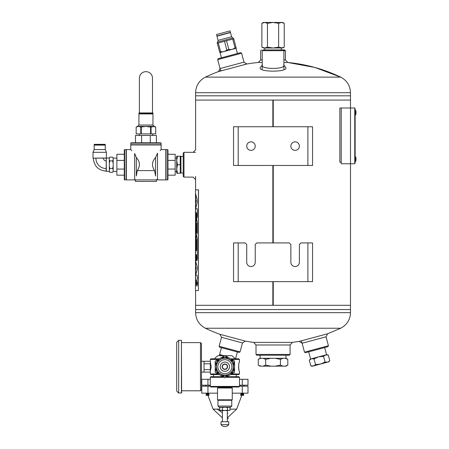 <?xml version="1.0" encoding="UTF-8"?>
<svg xmlns="http://www.w3.org/2000/svg" width="449" height="449" viewBox="0 0 449 449"><rect width="100%" height="100%" fill="white"/><g stroke="black" fill="none" stroke-linecap="round" stroke-linejoin="round"><path stroke-width="0.67" d="M273.245 100.076L273.245 126.747L273.233 100.076L350.489 100.076L272.863 100.076L272.852 126.747L272.863 100.076L195.607 100.076L272.852 100.076M273.245 165.468L273.245 242.92L273.233 165.468M273.245 281.641L273.245 305.292L350.489 305.292L273.233 305.292L273.233 281.641M195.607 290.542L195.607 305.292L272.852 305.292L272.863 281.641L272.852 305.292L195.607 305.292L195.607 309.552L350.489 309.552L195.607 309.552L195.607 312.661L350.489 312.661L350.501 108.001L339.854 108.001L339.854 162.212L341.206 162.212M272.852 165.468L272.852 242.92L272.863 165.468M273.245 305.292L272.852 305.292M238.2 165.468L233.553 165.468L233.553 126.747L238.2 126.747L238.2 165.468L312.543 165.468L312.543 126.747L238.2 126.747M246.72 146.11A4.26 4.26 0 0 0 250.98 150.364A4.26 4.26 0 0 0 255.234 146.11A4.26 4.26 0 0 0 250.98 141.85A4.26 4.26 0 0 0 246.72 146.11M290.857 146.11A4.26 4.26 0 0 0 295.116 150.364A4.26 4.26 0 0 0 299.376 146.11A4.26 4.26 0 0 0 295.116 141.85A4.26 4.26 0 0 0 290.857 146.11M238.2 281.641L233.553 281.641L233.553 242.92L238.2 242.92L238.2 281.641L312.543 281.641L312.543 242.92L300.925 242.92L299.376 244.469L299.376 262.278A4.26 4.26 0 0 1 295.116 266.538A4.26 4.26 0 0 1 290.857 262.278L290.857 244.469L289.313 242.92L256.783 242.92L255.234 244.469L255.234 262.278A4.26 4.26 0 0 1 250.98 266.538A4.26 4.26 0 0 1 246.72 262.278L246.72 244.469L245.171 242.92L238.2 242.92M217.664 59.622L218.208 58.673L240.653 52.656L241.601 53.206L217.664 59.622L220.661 70.802M243.992 62.136L246.888 63.983L218.467 71.599L220.055 68.551L243.992 62.136L241.601 53.206M183.989 177.119L183.214 176.345L183.214 153.115L183.989 152.34L183.989 177.119L193.126 177.119M262.205 50.698L262.979 49.923L284.666 49.923L285.441 50.698L262.205 50.698L262.205 69.079M262.205 59.941L260.656 59.941L260.656 50.698L261.43 49.923M283.891 62.473L287.758 62.473L314.861 67.468L340.673 77.127C346.931 80.438 350.203 85.63 350.489 92.707L350.489 95.817L195.607 95.817L195.607 149.831M242.466 342.935L221.525 337.322L219.129 346.269L219.673 347.217L239.121 352.431L240.069 351.881L242.466 342.935L245.356 341.117A156.662 156.662 0 0 0 253.691 342.385L292.406 342.385L299.208 341.386L327.624 333.77L340.673 328.236C346.931 324.924 350.203 319.733 350.489 312.661M219.129 346.269L240.069 351.881M290.082 354.435L289.313 355.21L256.783 355.21L256.009 354.435L290.082 354.435L290.082 344.989L256.009 344.989L256.009 354.435M327.624 333.77L326.041 336.812L302.104 343.227L299.208 341.386M221.525 337.322L219.931 334.303L245.356 341.117M283.863 65.616C283.959 69.303 262.137 69.298 262.227 65.621M283.622 64.808L285.474 67.086C290.458 72.502 255.633 72.502 260.622 67.086L262.474 64.808M260.656 59.941L258.338 62.473L262.205 62.473M283.891 59.941L285.441 59.941L285.441 50.698M328.432 345.747L327.882 346.695L305.443 352.706L304.495 352.162L328.432 345.747L326.041 336.812M301.487 340.943L304.495 352.162M350.489 92.707L195.607 92.707L195.607 95.817L350.489 95.817L350.489 108.001L354.755 108.001L354.755 163.762L341.206 163.762L341.206 108.001M354.755 108.776L355.142 108.776L355.142 162.987L354.755 162.987M355.142 160.663L354.755 160.663L354.755 111.099L355.142 111.099M355.406 110.196L355.142 114.916L355.406 110.196L355.586 114.995A5.848 5.848 0 0 0 355.99 113.653L355.99 111.649A5.848 5.848 0 0 0 355.586 110.308M355.339 156.656L355.142 161.382L355.406 156.656L355.586 161.455A5.848 5.848 0 0 0 355.99 160.113L355.99 158.115A5.848 5.848 0 0 0 355.586 156.774A5.848 5.848 0 0 1 355.99 158.115L355.99 159.114M355.339 161.573L355.586 161.455A5.848 5.848 0 0 0 355.99 160.113L355.99 158.115M217.989 387.016L217.989 387.509L231.763 387.509L231.763 387.016M225.875 377.3L239.474 377.3L239.474 386.426L210.284 386.426L210.284 377.3L223.883 377.3M226.897 376.711L238.879 376.711L239.474 377.3M210.284 377.3L210.873 376.711L222.856 376.711M210.284 386.426L210.873 387.016L238.879 387.016L239.474 386.426M230.612 358.83L238.84 358.83L239.435 359.419L231.633 359.419M218.124 359.419L210.323 359.419L210.323 361.288L201.668 361.288M239.435 359.419L239.435 362.079C238.458 361.804 238.458 371.587 239.435 371.312L239.435 373.978L231.633 373.978M218.124 373.978L210.323 373.978L210.323 372.109L201.668 372.109M238.531 366.698L238.952 369.836M210.323 362.079L211.226 366.698L210.323 371.312M219.146 358.83L210.912 358.83L210.323 359.419M239.435 373.978L238.84 374.567L230.612 374.567M219.146 374.567L210.912 374.567L210.323 373.978M232.251 387.998L217.501 387.998L217.501 399.801L232.251 399.801L232.251 387.998L231.763 387.509M217.989 400.295L217.989 406.059L231.763 406.059L231.763 400.295L217.989 400.295L217.501 399.801M221.037 424.625L221.003 421.751L228.754 421.751L228.721 424.625A4.799 4.799 0 0 1 221.037 424.625L228.721 424.625M227.447 410.122L224.876 410.521L222.306 410.122L221.02 410.521L219.735 410.122L220.42 410.521L229.332 410.521L230.023 410.122L228.737 410.521L227.447 410.122L227.447 407.636L228.737 407.237L230.023 407.636L228.737 407.237M219.735 407.636L221.02 407.237L219.735 407.636L219.735 410.122L221.02 410.521M230.023 410.122L230.023 407.636L229.332 407.237M222.306 410.122L222.306 407.636L224.876 407.237L227.447 407.636M217.989 406.059L219.174 407.237L224.876 407.237L221.02 407.237L222.306 407.636M224.876 407.237L230.578 407.237L231.763 406.059M287.809 359.34L286.002 358.296L285.16 358.296L287.809 359.34L287.809 365.121L285.16 366.165L286.002 366.165L287.809 365.121L285.16 366.165L283.078 366.165L280.429 365.121L275.13 366.165L283.078 366.165M275.13 366.165L270.966 366.165L265.668 365.121L263.013 366.165L270.966 366.165M263.013 366.165L260.936 366.165L258.282 365.121L258.282 359.34L260.936 358.296L258.282 359.34L260.094 358.296L285.16 358.296M258.282 365.121L260.094 366.165L260.936 366.165M275.13 358.296L280.429 359.34L283.078 358.296M280.429 359.34L280.429 365.121M263.013 358.296L265.668 359.34L270.966 358.296M265.668 359.34L265.668 365.121M216.558 361.563L224.59 356.927A9.777 9.777 0 0 1 225.162 356.927L233.194 361.563A9.777 9.777 0 0 1 233.48 362.057L233.48 371.334A9.777 9.777 0 0 1 233.194 371.834L225.162 376.47A9.777 9.777 0 0 1 224.59 376.47L216.558 371.834A9.777 9.777 0 0 1 216.272 371.334L216.272 366.698A8.604 8.604 0 0 0 229.181 374.152A8.604 8.604 0 0 0 229.181 359.245A8.604 8.604 0 0 0 216.272 366.698L216.272 362.057A9.777 9.777 0 0 1 216.558 361.563M217.855 366.698A7.021 7.021 0 0 0 228.389 372.777A7.021 7.021 0 0 0 228.389 360.614A7.021 7.021 0 0 0 217.855 366.698M220.229 366.698A4.647 4.647 0 0 1 227.2 362.674A4.647 4.647 0 0 1 227.2 370.722A4.647 4.647 0 0 1 220.229 366.698M224.876 369.409A2.711 2.711 0 0 0 227.222 365.34A2.711 2.711 0 0 0 222.53 365.34A2.711 2.711 0 0 0 224.876 369.409M233.48 371.132A9.682 9.682 0 0 0 234.558 366.698L234.558 372.288L224.876 377.873L215.194 372.288L215.194 361.108L224.876 355.518L234.558 361.108L234.558 366.698A9.682 9.682 0 0 0 233.48 362.264M233.02 361.462A9.682 9.682 0 0 0 225.342 357.028M224.41 357.028A9.682 9.682 0 0 0 216.738 361.462M216.272 362.264A9.682 9.682 0 0 0 216.272 371.132M216.738 371.935A9.682 9.682 0 0 0 224.41 376.369M225.342 376.369A9.682 9.682 0 0 0 233.02 371.935M224.876 364.24A2.458 2.458 0 0 1 227.009 367.927A2.458 2.458 0 0 1 222.749 367.927A2.458 2.458 0 0 1 224.876 364.24M261.868 47.139L264.663 48.004L263.367 48.004L261.868 47.139L261.868 23.314L264.663 22.45L267.458 23.314L273.048 22.45L278.638 23.314L281.433 22.45L284.223 23.314L281.433 22.45L263.367 22.45L261.868 23.314M281.433 48.004L264.663 48.004L267.458 47.139L273.048 48.004L278.638 47.139L282.73 48.004L284.223 47.139L281.433 48.004L284.223 47.139L284.223 23.314L282.73 22.45L281.433 22.45M278.638 47.139L278.638 23.314M267.458 47.139L267.458 23.314M225.157 355.681L231.746 355.681A12.982 12.982 0 0 1 235.203 358.83M214.549 358.83A12.982 12.982 0 0 1 218.006 355.681L224.595 355.681M239.474 379.287L247.988 379.287L247.988 385.186L239.474 385.186M210.284 385.186L201.764 385.186L201.764 379.287L210.284 379.287M205.698 386.174L205.698 385.186M210.284 386.174L201.764 386.174L201.764 393.172L217.501 393.172M242.286 386.174L242.286 393.172L247.988 393.172L247.988 386.174L239.474 386.174M242.286 393.172L232.251 393.172M242.286 379.287L242.286 385.186M238.644 393.172L245.726 393.172M204.026 393.172L211.109 393.172M242.853 395.114L242.853 393.762L243.515 393.762L243.756 395.339L242.853 395.339M241.523 395.114L241.523 393.762L240.86 393.762L240.613 395.339L243.762 395.339L241.792 393.369M242.853 393.762L242.578 393.369L242.185 394.548L240.613 395.339M206.905 395.339L208.229 395.339M207.174 393.369L209.139 395.339M240.613 385.186L240.613 386.174M219.735 409.134L213.073 409.134L207.954 395.339M230.023 409.134L236.679 409.134L241.803 395.339M213.073 409.134L222.418 417.851M227.334 418.479L228.53 418.378M206.905 395.114L206.905 393.762L206.237 393.762L206.237 395.339M208.229 395.114L208.229 393.762L208.897 393.762L208.897 395.322M208.229 393.762L207.921 393.762M205.996 385.186L205.996 386.174M217.069 409.134L222.418 412.732M227.334 413.366L227.98 413.299M237.381 351.96L235.551 358.773L235.057 358.644M224.012 355.681L219.595 354.497L221.419 347.683M219.494 355.681L219.679 354.985L221.638 355.047M219.802 354.553L219.679 354.985M235.225 358.689L235.108 359.037M235.27 358.7L235.186 359.099M311.46 358.773L326.81 354.659L328.281 355.052L325.71 354.957L323.533 356.326L318.582 356.865L314.031 358.874L311.46 358.773L309.282 360.143L311.46 358.773L310.354 359.071L309.282 360.143L310.809 365.856L313.385 365.952L310.809 365.856L312.279 366.249L320.507 364.044L315.563 364.582L313.385 365.952M324.644 347.565L326.563 354.727M328.281 355.052L329.813 360.766L327.635 362.135L325.059 362.04L320.507 364.044L328.735 361.843L329.813 360.766M314.031 358.874L315.563 364.582M323.533 356.326L325.059 362.04M198.413 290.542L198.509 189.865L195.506 189.865L195.506 290.542L198.413 290.542L198.413 189.865M195.573 252.798L195.573 258.444L195.612 250.705L196.561 250.705L196.561 240.03C196.482 239.064 196.404 239.064 196.331 240.03L196.331 245.884L195.786 250.581L195.534 237.055L195.534 245.884M195.747 237.055C195.646 234.35 195.573 234.35 195.534 237.055C195.573 234.35 195.646 234.35 195.747 237.055L195.747 245.379C195.798 246.563 195.854 246.563 195.916 245.379C195.854 246.563 195.798 246.563 195.747 245.379M195.916 245.379L195.955 239.306L195.916 245.379M195.786 255.408C195.837 254.218 195.893 254.218 195.955 255.408L195.916 258.983C196.033 261.15 196.174 261.15 196.331 258.983L196.443 254.605L196.948 260.667L197.392 258.495L197.392 239.306L196.522 234.709L195.916 239.306M196.561 258.495L196.6 255.352M196.443 254.605L196.561 255.352M195.955 255.408L195.916 255.408C195.854 254.218 195.798 254.218 195.747 255.408C195.798 254.218 195.854 254.218 195.916 255.408L195.916 258.983C196.033 261.15 196.174 261.15 196.331 258.983M195.747 255.408L195.747 258.444C195.646 261.15 195.573 261.15 195.534 258.444C195.573 261.15 195.646 261.15 195.747 258.444M195.612 250.705L195.534 252.798M196.331 240.03C196.404 239.064 196.482 239.064 196.561 240.03L196.561 250.705M196.561 232.021L196.948 234.193L197.392 232.021L197.392 222.962L196.522 218.366L195.916 222.962L195.916 229.091C195.865 230.056 195.82 230.056 195.775 229.091L195.775 220.639C195.657 217.709 195.579 217.709 195.534 220.639L195.786 234.193L196.331 229.495L196.331 223.709C196.404 222.749 196.482 222.749 196.561 223.709L196.6 232.021L196.561 223.709C196.482 222.749 196.404 222.749 196.331 223.709M195.534 229.495L195.534 220.639C195.579 217.709 195.657 217.709 195.775 220.639M195.916 222.962L195.916 229.091C195.865 230.056 195.82 230.056 195.775 229.091M195.747 194.058L195.573 216.053C195.612 218.966 195.697 218.983 195.815 216.098M195.629 203.335L195.669 199.07M196.37 213.415C196.443 212.456 196.516 212.456 196.6 213.415L196.948 218.366L197.392 216.194L197.392 210.031L197.105 208.667L195.674 208.667L197.201 202.387L197.201 200.018L195.708 194.058L195.629 199.07M195.708 194.058L195.669 193.738M196.561 216.194L196.6 213.415M196.331 213.415C196.404 212.456 196.482 212.456 196.561 213.415C196.482 212.456 196.404 212.456 196.331 213.415L196.331 216.317C196.174 218.483 196.033 218.483 195.916 216.317C196.033 218.483 196.174 218.483 196.331 216.317M195.916 216.317L195.955 213.415L195.916 216.317M195.775 213.415C195.82 212.45 195.865 212.45 195.916 213.415C195.865 212.45 195.82 212.45 195.775 213.415L195.775 216.098C195.657 218.983 195.573 218.966 195.534 216.053C195.573 218.966 195.657 218.983 195.775 216.098M195.573 216.053L195.534 206.181M196.449 283.33L196.926 286.097C197.661 284.251 197.661 282.404 196.926 280.558L196.449 283.33L196.948 286.097M195.719 261.178L195.573 283.875C195.612 286.737 195.691 286.737 195.809 283.875M195.618 270.652L195.657 265.662M195.573 283.875L195.534 283.875C195.573 286.737 195.652 286.737 195.77 283.875L195.77 280.283L196.87 280.283C197.538 278.565 197.538 276.842 196.87 275.125L195.68 275.125L197.246 269.327L197.246 266.981L195.68 261.178L195.618 265.662M195.534 273.16L195.534 283.875C195.573 286.737 195.652 286.737 195.77 283.875M195.657 270.652L195.573 271.185M195.612 271.185L195.573 273.16M195.815 269.523L196.14 268.154L195.815 266.785L195.815 269.523L196.101 268.154L195.815 266.785M196.948 280.563L196.488 283.33M196.522 283.33L196.931 285.643L196.926 281.018L196.522 283.33M196.965 285.643L196.948 281.018M196.993 282.617C197.044 284.077 197.094 284.077 197.145 282.617L196.718 282.309L197.156 282.309C197.178 284.015 197.094 284.413 196.909 283.51L197.072 284.161M196.903 282.617L196.718 284.352L196.909 283.51L197.049 284.155M195.815 213.415C195.859 212.45 195.904 212.45 195.955 213.415M195.955 216.317C196.073 218.483 196.213 218.483 196.37 216.317M196.6 216.194L196.965 218.366M195.669 203.335L195.573 204.014M195.612 204.014L195.573 206.181M195.893 202.347L195.893 200.058L195.893 202.347L196.123 201.203M196.162 201.203L195.893 200.058M196.539 218.366L195.955 222.962M195.955 229.091C195.904 230.056 195.859 230.056 195.815 229.091M195.815 220.639C195.697 217.709 195.618 217.709 195.573 220.639M195.573 229.495L195.809 234.187M196.37 223.709C196.443 222.749 196.516 222.749 196.6 223.709M196.6 232.021L196.965 234.193M195.573 258.444C195.612 261.15 195.685 261.15 195.786 258.444M195.955 258.983C196.073 261.15 196.213 261.15 196.37 258.983M196.6 258.495L196.965 260.661M196.539 234.709L195.955 239.306M195.955 245.379C195.893 246.563 195.837 246.563 195.786 245.379M195.786 237.055C195.685 234.35 195.612 234.35 195.573 237.055M195.573 245.884L195.809 250.576M196.37 240.03C196.443 239.064 196.516 239.064 196.6 240.03M197.195 282.309L196.752 282.617M196.954 282.617C197.004 284.105 197.055 284.105 197.105 282.617C197.055 284.105 197.004 284.105 196.954 282.617L196.752 284.352M201.472 374.073L201.472 350.467M204.026 372.109L204.026 361.288M210.323 372.109L210.323 369.617L204.026 369.617M210.323 369.617L210.323 363.78L204.026 363.78M210.323 363.78L210.323 361.288M200.484 342.604L200.484 390.793L201.472 389.811L201.472 343.586L200.484 342.604L181.621 342.604M181.424 340.342L181.621 392.858L178.674 393.055L178.674 340.342L181.424 340.342L181.424 393.055M178.674 340.342L176.704 342.306L176.704 391.09L178.674 393.055M220.622 51.629L219.606 51.904C219.87 52.887 219.87 52.887 219.606 51.904L217.277 43.227L218.293 42.952L224.489 41.297L226.812 49.974C225.005 51.5 222.94 52.056 220.622 51.629L218.293 42.952M226.812 49.974L228.855 49.424C231.179 49.845 233.239 49.295 235.046 47.768L232.722 39.091L224.489 41.297M228.855 49.424L226.526 40.747M235.046 47.768L236.062 47.493C236.326 48.475 236.326 48.475 236.062 47.493L233.738 38.816L232.722 39.091M219.802 52.651L236.264 48.245M218.085 40.388L216.962 36.178L230.489 32.553L231.617 36.762L218.085 40.388L217.72 42.021L232.75 37.997L233.598 38.3M223.276 32.704L216.536 34.511L216.918 35.948L230.41 32.334L230.023 30.897L223.276 32.704M230.023 30.897L216.536 34.511M136.17 133.886L136.17 127.089L137.338 126.41L138.494 126.41L136.17 127.089L136.176 133.886L151.077 133.886L151.077 127.089L154.333 126.41L152.957 125.035L152.957 113.934L138.932 113.934L138.932 125.035L152.957 125.035M140.812 133.886L140.812 127.089L138.494 126.41L153.401 126.41L155.719 127.089L155.724 133.886L151.077 133.886M153.401 126.41L154.551 126.41L155.724 127.089L153.401 126.41M150.583 133.886L150.583 127.089L145.947 126.41L140.812 127.089M141.306 133.886L141.306 127.089M145.947 113.541L152.957 113.541L152.957 112.935L138.932 112.935L138.932 113.541L145.947 113.541M151.077 127.089L150.583 127.089M155.719 127.089L155.724 133.886M180.234 173.241L180.969 173.089L180.891 156.218L180.234 156.218L180.234 173.241L176.704 173.241L176.704 156.218L177.462 156.218L176.704 160.473L177.462 164.732L176.704 168.987L177.462 173.241M176.704 164.732L176.704 160.473M180.234 164.732L177.462 164.732M180.234 156.218L177.462 156.218M156.662 179.521L156.993 179.521M157.509 153.199L155.573 157.509L157.509 153.199C162.212 148.484 162.212 148.484 157.509 153.199L157.509 179.886L165.816 179.886L165.816 149.573L161.124 149.573L161.124 144.96L130.766 144.96L130.766 149.573L126.337 149.573L126.337 179.886L134.649 179.886L134.649 153.463L136.322 157.509L134.649 153.463C129.609 148.417 129.609 148.417 134.649 153.463M131.877 150.684L131.057 149.865M137.293 170.592L136.322 175.997L136.322 157.509C140.06 161.612 140.38 165.973 137.293 170.592L154.596 170.592C151.509 165.962 151.835 161.601 155.573 157.509L155.573 175.997L154.596 170.592L155.573 175.997C157.049 180.369 157.049 180.369 155.573 175.997M160.86 149.843L160.102 150.595M175.172 160.4L175.172 154.276L167.96 154.276L167.96 160.4L175.172 160.4L175.172 175.183L167.96 175.183M167.96 169.06L175.172 169.06M167.96 164.732L167.96 179.505L167.572 179.892L167.572 149.573L167.96 149.96L167.96 164.732M167.572 149.573L166.051 149.573L166.051 179.892L167.572 179.892M136.322 175.997C134.908 180.481 134.908 180.481 136.322 175.997M156.477 179.886L156.477 181.435L135.413 181.435L135.413 179.886L156.477 179.886L156.746 179.347L157.509 179.886M116.869 169.06L124.272 169.06L124.272 175.183L116.869 175.183L116.869 154.276L124.272 154.276M116.869 160.4L124.272 160.4M124.659 149.573L124.272 149.96L124.272 179.499L124.659 179.886L126.107 179.886L126.107 149.573L124.659 149.573L124.659 179.886M130.766 143.18L130.766 144.73L161.124 144.73L161.124 143.18L130.766 143.18L131.153 142.793L160.736 142.793L161.124 143.18M141.615 142.793L135.491 142.793L135.491 135.435L141.615 135.435L141.615 142.793M156.398 142.793L156.398 135.435L150.275 135.435L150.275 142.793M150.275 135.435L141.615 135.435M152.497 112.935L152.497 78.154A6.55 6.55 0 0 0 145.947 71.66A6.55 6.55 0 0 0 139.392 78.154L139.392 112.935M139.392 113.934L139.392 113.541M152.497 113.934L152.497 113.541M106.407 158.031L93.01 158.132L93.01 152.329L106.407 152.329L106.407 158.031L109.315 158.031L109.315 158.407L109.837 157.133L112.671 157.133L113.187 158.407L112.671 157.133M93.01 158.132L106.306 158.132L106.11 171.232L109.315 171.428L109.837 172.326L109.315 171.052L109.837 172.326L112.671 172.326L113.187 171.052L113.187 158.407M113.187 165.984L112.671 168.532L113.187 169.801M112.671 168.532L109.837 168.532L109.315 165.984L109.315 169.801L109.837 168.532M113.187 159.659L112.671 160.933L113.187 163.481M112.671 160.933L109.837 160.933L109.315 159.659L109.315 163.481L109.837 160.933M112.671 172.326L113.187 171.052M109.315 163.481L109.315 165.984M109.315 158.407L109.315 159.659M106.306 158.132L106.306 171.428M109.315 169.801L109.315 171.428M95.923 158.329A10.187 10.187 0 0 0 106.11 168.515M103.489 158.329A2.621 2.621 0 0 0 106.11 160.95M99.706 144.73L105.246 144.73L105.246 144.342L94.172 144.342L94.172 144.73L99.706 144.73M99.706 145.117L105.246 145.117L105.246 149.562L94.172 149.562L94.172 145.117L99.706 145.117M307.896 165.468L307.896 126.747M307.896 281.641L307.896 242.92M285.441 59.941L287.758 62.473A156.662 156.662 0 0 1 340.673 77.127L205.423 77.127A156.662 156.662 0 0 1 221.391 70.544M195.607 312.661C195.893 319.733 199.16 324.924 205.423 328.236L340.673 328.236M233.334 366.698A8.458 8.458 0 0 1 220.65 374.023A8.458 8.458 0 0 1 220.65 359.374A8.458 8.458 0 0 1 233.334 366.698M207.943 379.287L207.943 385.186M207.943 386.174L207.943 393.172M195.607 176.39L195.607 189.865M195.478 152.34L183.989 152.34M258.338 62.473A156.662 156.662 0 0 0 244.598 64.387M195.607 92.707C195.893 85.63 199.16 80.438 205.423 77.127M205.423 328.236A156.662 156.662 0 0 0 219.931 334.303M290.082 344.989L292.406 342.385M256.009 344.989L253.691 342.385M195.641 179.662L193.104 177.097M195.641 149.798L193.104 152.368M283.117 49.923L283.891 50.698L283.891 69.079M355.799 113.429L355.99 111.649L355.99 113.608M355.99 113.653L355.99 112.654M213.488 374.567L213.488 376.711M236.264 374.567L236.264 376.711M217.989 387.509L217.501 387.998M231.763 400.295L232.251 399.801M227.334 421.751L227.334 410.521M222.418 421.751L222.418 410.521M285.979 358.296L285.979 355.21M260.117 358.296L260.117 355.21M281.31 49.923L281.31 48.004M264.787 49.923L264.787 48.004M244.054 386.174L244.054 385.186M205.996 395.339L207.567 394.548L207.96 393.369M243.762 385.186L243.762 386.174M242.387 393.762L242.533 393.369M236.679 409.134L227.334 417.851M209.139 385.186L209.139 386.174M308.688 351.842L310.601 359.004M200.484 390.793L181.621 390.793M237.409 53.526L236.051 48.458M221.452 57.803L220.094 52.735M217.72 42.021L217.142 42.706M232.75 37.997L231.617 36.762M152.537 135.435L152.587 133.886M139.353 135.435L139.308 133.886M151.358 113.934L151.358 113.541M140.537 113.934L140.537 113.541M138.932 125.035L137.557 126.41M183.214 156.471L180.969 156.471M183.214 172.994L180.969 172.994M175.172 171.372L176.704 171.372M175.172 158.093L176.704 158.093M135.413 179.886L135.188 179.437L134.649 179.886M116.869 158.093L113.187 158.093M116.869 171.372L113.187 171.372M93.313 158.329C94.071 166.102 98.337 170.367 106.11 171.125M104.858 145.117L104.858 144.73M94.559 145.117L94.559 144.73M93.01 152.329L94.172 149.562M106.407 152.329L105.246 149.562M109.315 158.031L109.837 157.133"/></g></svg>
